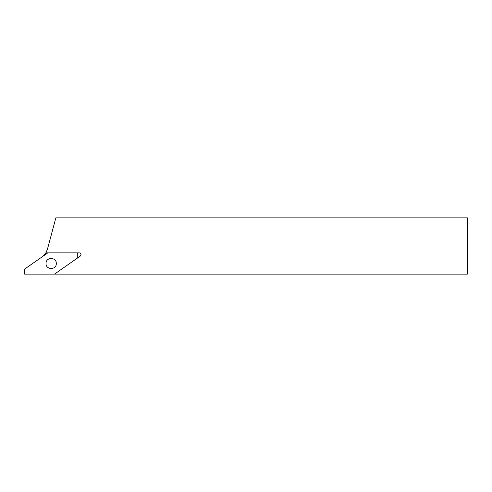 <?xml version="1.0" encoding="UTF-8"?>
<svg xmlns="http://www.w3.org/2000/svg" width="492" height="492" viewBox="0 0 492 492"><rect width="100%" height="100%" fill="white"/><g stroke="black" fill="none" stroke-linecap="round" stroke-linejoin="round"><path stroke-width="0.74" d="M81.026 254.635C80.922 253.558 80.331 252.968 79.255 252.863L45.867 252.863L47.478 249.081L55.842 217.882L467.4 217.882L467.4 274.118L54.52 274.118L80.27 256.086L81.026 254.635M43.161 256.123L45.867 252.863M56.303 263.491C56.586 256.867 45.75 256.867 46.033 263.491C45.75 270.114 56.586 270.114 56.303 263.491M77.736 257.863L77.736 252.863L47.816 252.863L24.6 269.118L24.6 274.118L54.52 274.118L77.736 257.863"/></g></svg>
